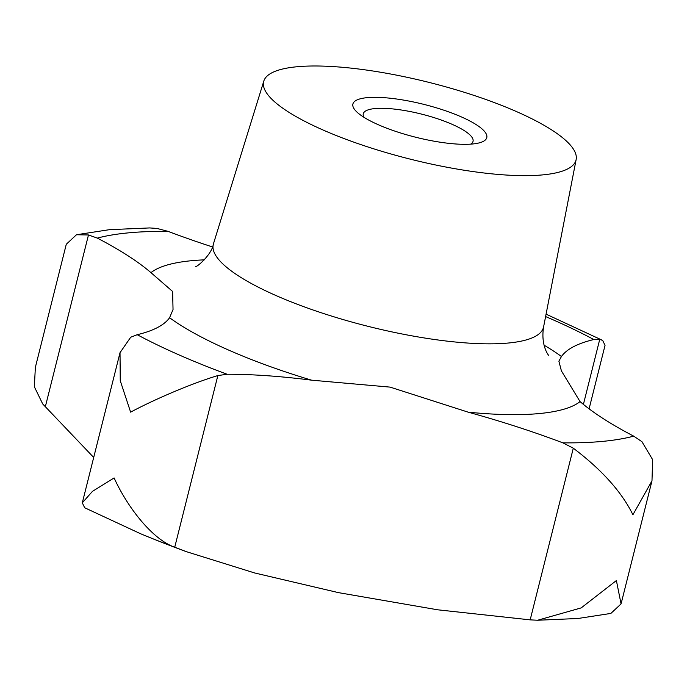 <?xml version="1.0" encoding="UTF-8"?>
<svg xmlns="http://www.w3.org/2000/svg" width="687" height="687" viewBox="0 0 687 687"><rect width="100%" height="100%" fill="white"/><g stroke="black" fill="none" stroke-linecap="round" stroke-linejoin="round"><path stroke-width="1.03" d="M537.638 620.241L577.904 618.498L610.872 613.422L621.065 603.899L616.385 580.549L581.211 607.883L537.638 620.241L530.175 619.863L437.774 609.816L338.476 592.641L254.628 572.958L186.297 551.644L171.793 546.071C150.144 536.616 126.803 505.872 114.102 477.929L92.47 491.351L82.303 502.832L84.681 507.762L140.552 533.73A326.909 80.19 14.1 0 0 171.793 546.071M93.698 457.456L42.688 403.922L34.35 386.772L35.363 367.347L66.278 244.271L76.472 234.748L88.477 234.963L97.331 238.106A299.06 73.363 -165.9 0 1 150.968 272.645L172.609 291.468L173.038 309.536L169.586 317.729A299.06 73.363 -165.9 0 1 137.211 334.698L130.702 337.24L120.019 352.68L120.251 380.71L130.624 412.148C154.377 399.396 192.008 383.286 217.856 375.566L227.139 374.252A299.06 73.363 -165.9 0 1 311.555 380.169L390.096 387.116L468.233 412.183A299.06 73.363 -165.9 0 1 562.868 442.849L573.302 448.19C601.941 469.874 621.812 492.072 632.907 514.769L651.98 480.823L652.65 459.672L641.941 441.689L633.697 436.142A299.06 73.363 -165.9 0 1 580.06 401.594L561.408 370.903L558.883 361.182L561.451 356.51A299.06 73.363 -165.9 0 1 593.826 339.541L599.725 339.421L602.654 340.409L605.041 345.346L589.094 408.834M470.689 144.141A56.592 13.886 14.1 0 0 473.042 141.35A56.592 13.886 14.1 0 0 437.748 118.825A56.592 13.886 14.1 0 0 374.956 108.563A56.592 13.886 14.1 0 0 363.268 113.776A56.592 13.886 14.1 0 0 364.016 117.348M367.167 97.648A69.018 16.926 -165.9 0 1 457.224 115.15A69.018 16.926 -165.9 0 1 478.204 143.128A69.018 16.926 -165.9 0 1 472.527 143.995A69.018 16.926 -165.9 0 1 357.875 112.908A69.018 16.926 -165.9 0 1 367.167 97.648M542.773 174.884A161.033 39.502 14.1 0 0 576.144 159.539A161.033 39.502 14.1 0 0 474.64 95.63A161.033 39.502 14.1 0 0 296.921 66.759A161.033 39.502 14.1 0 0 263.808 81.083A161.033 39.502 14.1 0 0 363.114 145.369A161.033 39.502 14.1 0 0 542.773 174.884M212.369 246.908A299.06 73.363 -165.9 0 1 168.169 231.399L157.125 228.462L149.697 227.929L109.439 229.673L76.472 234.748M263.808 81.083L213.434 243.868A170.23 41.761 14.1 0 0 318.416 311.821A170.23 41.761 14.1 0 0 508.337 343.028A170.23 41.761 14.1 0 0 543.615 326.806L576.144 159.539M468.233 412.183A227.663 55.845 14.1 0 0 539.304 413.557A227.663 55.845 14.1 0 0 580.06 401.594M169.586 317.729A227.663 55.845 14.1 0 0 311.555 380.169M204.357 259.849A227.663 55.845 14.1 0 0 191.725 260.691A227.663 55.845 14.1 0 0 150.968 272.645M562.868 442.849A310.567 76.18 14.1 0 0 602.585 441.389A310.567 76.18 14.1 0 0 633.697 436.142M168.169 231.399A310.567 76.18 14.1 0 0 128.443 232.859A310.567 76.18 14.1 0 0 97.331 238.106M88.477 234.963L45.359 406.635M217.856 375.566L174.73 547.238M573.302 448.19L530.175 619.863M599.725 339.421L583.4 404.394M593.826 339.541A310.567 76.18 14.1 0 0 545.607 316.561M137.211 334.698A310.567 76.18 14.1 0 0 227.139 374.252M561.451 356.51A227.663 55.845 14.1 0 0 544.061 345.175M140.552 533.73A1150.244 1150.244 0 0 0 186.297 551.644M213.434 243.868C212.146 254.044 197.169 267.114 195.701 266.53M120.019 352.68L82.303 502.832M651.98 480.823L621.065 603.899M602.654 340.409L546.071 314.148M548.484 355.102L548.535 355.162C549.78 356.836 540.334 346.858 543.615 326.806"/></g></svg>
